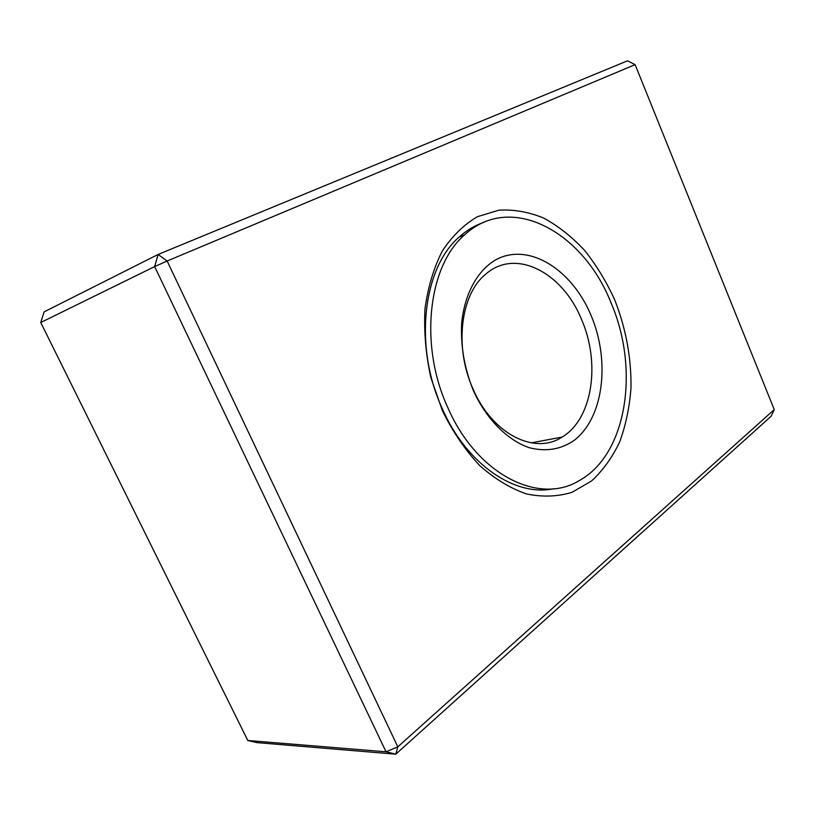 <?xml version="1.0" encoding="UTF-8"?>
<svg xmlns="http://www.w3.org/2000/svg" width="815" height="815" viewBox="0 0 815 815"><rect width="100%" height="100%" fill="white"/><g stroke="black" fill="none" stroke-linecap="round" stroke-linejoin="round"><path stroke-width="1.22" d="M442.565 411.076L430.89 377.722C425.787 354.382 423.81 331.43 424.982 308.875C427.946 287.216 433.723 267.952 442.28 251.091C452.213 236.065 463.918 224.604 477.407 216.709L498.912 210.158C513.949 209.302 528.955 211.982 543.921 218.186C558.53 226.213 572.12 236.982 584.691 250.5C596.437 265.293 606.472 281.796 614.785 300.002C625.961 328.588 631.37 357.836 631.004 387.726C629.587 407.011 625.839 425.012 619.767 441.71C612.401 457.327 602.988 470.418 591.517 480.993L572.048 492.301C557.633 496.702 542.413 497.242 526.378 493.921C510.231 488.277 494.623 478.792 479.566 465.457C465.243 450.084 452.916 431.96 442.565 411.076M483.611 222.444C474.829 225.419 466.71 230.268 459.253 236.992C422.934 267.758 413.551 346.793 442.402 408.936C466.893 464.856 515.549 497.099 553.843 488.705M247.801 740.499L386.035 751.797L154.667 266.587L40.75 322.516L247.801 740.499L257.01 742.628L395.805 754.181L771.153 416.231L774.25 409.599L635.119 64.65L167.136 261.014L397.822 746.825L774.25 409.599M40.75 322.516L44.122 311.88L158.12 254.453L627.53 60.819L635.119 64.65M158.12 254.453L154.667 266.587L167.136 261.014L158.12 254.453M397.822 746.825L386.035 751.797L395.805 754.181L397.822 746.825M473.566 391.078C464.448 368.706 460.485 345.988 461.687 322.923C464.672 293.492 477.672 270.264 495.958 259.679C528.915 241.984 571.987 269.51 591.018 315.323C610.455 360.923 603.772 417.932 574.025 440.477C560.812 449.513 545.907 451.928 529.322 447.72C507.582 440.304 486.667 419.44 473.566 391.078M473.128 389.183C492.443 434.334 534.946 455.167 562.075 437.085C592.607 419.124 600.736 363.052 581.533 319.47C562.839 272.831 515.946 247.75 485.974 273.942C460.618 293.899 453.873 347.221 473.128 389.183M610.893 302.508C583.092 231.857 510.811 191.82 464.53 234.964C428.221 265.802 418.9 345.193 447.843 407.663C477.06 475.013 539.418 505.28 579.241 480.616C627.316 454.281 639.704 368.635 610.893 302.508M459.253 236.992L464.53 234.964M531.237 442.871L562.075 437.085"/></g></svg>
